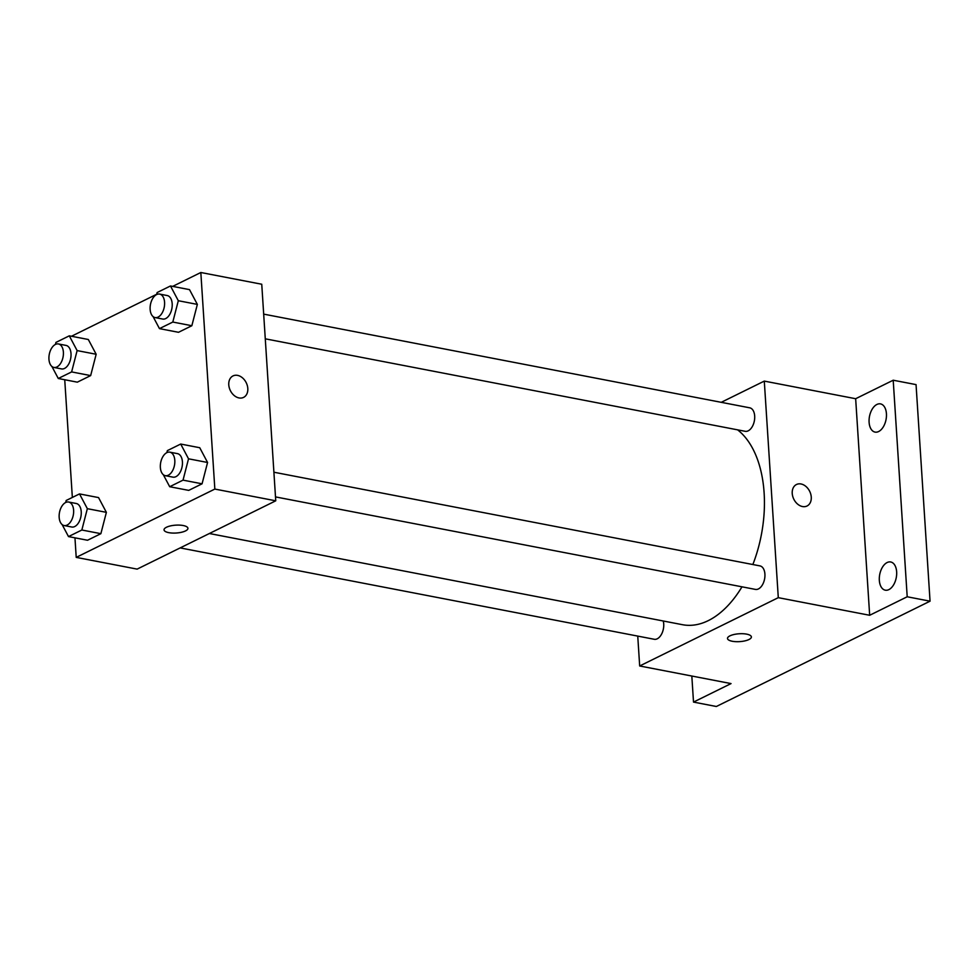 <?xml version="1.0" encoding="UTF-8"?>
<svg xmlns="http://www.w3.org/2000/svg" width="979" height="979" viewBox="0 0 979 979"><rect width="100%" height="100%" fill="white"/><g stroke="black" fill="none" stroke-linecap="round" stroke-linejoin="round"><path stroke-width="1.47" d="M721.242 402.32L764.293 381.1L855.658 398.722L893.203 380.219L916.05 384.612L930.05 601.179L716.347 706.495L693.511 702.09L691.823 676.024M893.203 380.219L907.203 596.774L930.05 601.179M907.203 596.774L869.67 615.277L778.293 597.667L639.679 665.977L731.044 683.587L693.511 702.09M751.382 636.913A11.968 3.94 -3.7 0 1 744.86 640.89A11.968 3.94 -3.7 0 1 732.219 641.245A11.968 3.94 -3.7 0 1 727.495 638.467A11.968 3.94 -3.7 0 1 739.194 633.768A11.968 3.94 -3.7 0 1 751.382 636.925A11.968 3.94 -3.7 0 1 744.872 640.89A11.968 3.94 -3.7 0 1 732.219 641.257A11.968 3.94 -3.7 0 1 727.495 638.467M878.64 431.531A14.367 8.419 100.9 0 1 875.042 432.094A14.367 8.419 100.9 0 1 869.107 419.355A14.367 8.419 100.9 0 1 876.89 404.462A14.367 8.419 100.9 0 1 880.488 403.886A14.367 8.419 100.9 0 1 886.423 416.626A14.367 8.419 100.9 0 1 878.64 431.531M888.871 589.615A14.367 8.419 100.9 0 1 885.273 590.178A14.367 8.419 100.9 0 1 879.338 577.451A14.367 8.419 100.9 0 1 887.109 562.546A14.367 8.419 100.9 0 1 890.706 561.983A14.367 8.419 100.9 0 1 896.642 574.71A14.367 8.419 100.9 0 1 888.871 589.615M855.658 398.722L869.67 615.277M209.371 533.518L682.485 624.7A103.028 60.429 -79.1 0 0 741.996 586.813M752.851 564.528A103.028 60.429 -79.1 0 0 737.603 429.854M764.293 381.1L778.293 597.667M639.679 665.977L637.745 636.093M265.272 338.82L745.203 431.311A11.968 7.024 -79.1 0 0 754.356 420.897A11.968 7.024 -79.1 0 0 749.73 407.815L263.681 314.124M180.185 547.91L654.229 639.275A11.968 7.024 -79.1 0 0 661.792 633.694A11.968 7.024 -79.1 0 0 663.236 620.992M275.503 496.904L755.421 589.407A11.968 7.024 -79.1 0 0 764.587 578.981A11.968 7.024 -79.1 0 0 759.961 565.899L273.9 472.221M796.453 484.519A11.968 8.86 -116.2 0 1 811.261 497.099A11.968 8.86 -116.2 0 1 807.039 505.996A11.968 8.86 -116.2 0 1 793.798 499.168A11.968 8.86 -116.2 0 1 796.453 484.519A11.968 8.86 -116.2 0 1 811.261 497.087A11.968 8.86 -116.2 0 1 807.039 505.996M172.671 286.382L200.83 272.505L261.748 284.24L275.748 500.807L137.133 569.117L76.215 557.381L74.955 537.826M200.83 272.505L214.842 489.072L275.748 500.807M214.842 489.072L76.215 557.381M187.931 528.317A11.968 3.94 -3.7 0 1 181.409 532.282A11.968 3.94 -3.7 0 1 168.767 532.649A11.968 3.94 -3.7 0 1 164.044 529.859A11.968 3.94 -3.7 0 1 175.73 525.16A11.968 3.94 -3.7 0 1 187.931 528.317A11.968 3.94 -3.7 0 1 181.409 532.295A11.968 3.94 -3.7 0 1 168.767 532.649A11.968 3.94 -3.7 0 1 164.044 529.859M156.616 294.557L157.142 292.537L170.481 285.966L189.51 289.625L197.354 304.396L191.847 325.726L178.508 332.297L191.847 325.726L197.354 304.396L178.313 300.724L172.806 322.054L159.467 328.626L153.091 316.609M65.654 502.508L66.168 500.489L79.507 493.918L98.549 497.589L106.381 512.347L100.874 533.677L87.535 540.249L100.874 533.677L106.381 512.347L87.351 508.676L81.844 530.006L68.506 536.59L62.118 524.56M71.479 336.25L156.689 294.263M72.348 497.454L64.736 379.742M166.846 452.641L167.36 450.621L180.699 444.05L199.74 447.721L207.572 462.48L202.066 483.81L188.727 490.381L202.066 483.81L207.572 462.48L188.531 458.808L183.036 480.138L169.697 486.722L163.309 474.693M55.424 344.424L55.95 342.405L69.289 335.834L88.318 339.493L96.162 354.263L90.655 375.593L77.317 382.165L90.655 375.593L96.162 354.263L77.121 350.592L71.626 371.922L58.287 378.494L51.899 366.476M233.002 375.924A11.968 8.86 -116.2 0 1 247.809 388.492A11.968 8.86 -116.2 0 1 243.587 397.388A11.968 8.86 -116.2 0 1 230.346 390.572A11.968 8.86 -116.2 0 1 233.002 375.924A11.968 8.86 -116.2 0 1 247.809 388.492A11.968 8.86 -116.2 0 1 243.575 397.388M69.289 335.834L77.121 350.592M53.906 367.443L61.518 368.912A11.968 7.024 -79.1 0 0 70.684 358.485A11.968 7.024 -79.1 0 0 66.046 345.416L58.434 343.947A11.968 7.024 -79.1 0 0 48.95 359.256A11.968 7.024 -79.1 0 0 53.906 367.443A11.968 7.024 -79.1 0 0 63.06 357.029A11.968 7.024 -79.1 0 0 58.434 343.947M71.626 371.922L90.655 375.593M58.287 378.494L77.317 382.165M88.318 339.493L96.162 354.263M170.481 285.966L178.313 300.724M155.098 317.575L162.71 319.044A11.968 7.024 -79.1 0 0 171.863 308.618A11.968 7.024 -79.1 0 0 167.238 295.548L159.626 294.079A11.968 7.024 -79.1 0 0 150.142 309.388A11.968 7.024 -79.1 0 0 155.098 317.575A11.968 7.024 -79.1 0 0 164.252 307.161A11.968 7.024 -79.1 0 0 159.626 294.079M172.806 322.054L191.847 325.726M159.467 328.626L178.508 332.297M189.51 289.625L197.354 304.396M79.507 493.918L87.351 508.676M64.124 525.539L71.736 527.008A11.968 7.024 -79.1 0 0 80.902 516.582A11.968 7.024 -79.1 0 0 76.276 503.5L68.652 502.031A11.968 7.024 -79.1 0 0 59.168 517.34A11.968 7.024 -79.1 0 0 64.124 525.539A11.968 7.024 -79.1 0 0 73.29 515.113A11.968 7.024 -79.1 0 0 68.652 502.031M81.844 530.006L100.874 533.677M68.506 536.59L87.535 540.249M98.549 497.589L106.381 512.347M180.699 444.05L188.531 458.808M165.316 475.672L172.928 477.14A11.968 7.024 -79.1 0 0 182.094 466.714A11.968 7.024 -79.1 0 0 177.468 453.632L169.844 452.163A11.968 7.024 -79.1 0 0 160.36 467.472A11.968 7.024 -79.1 0 0 165.316 475.672A11.968 7.024 -79.1 0 0 174.482 465.245A11.968 7.024 -79.1 0 0 169.844 452.163M183.036 480.138L202.066 483.81M169.697 486.722L188.727 490.381M199.74 447.721L207.572 462.48"/></g></svg>
